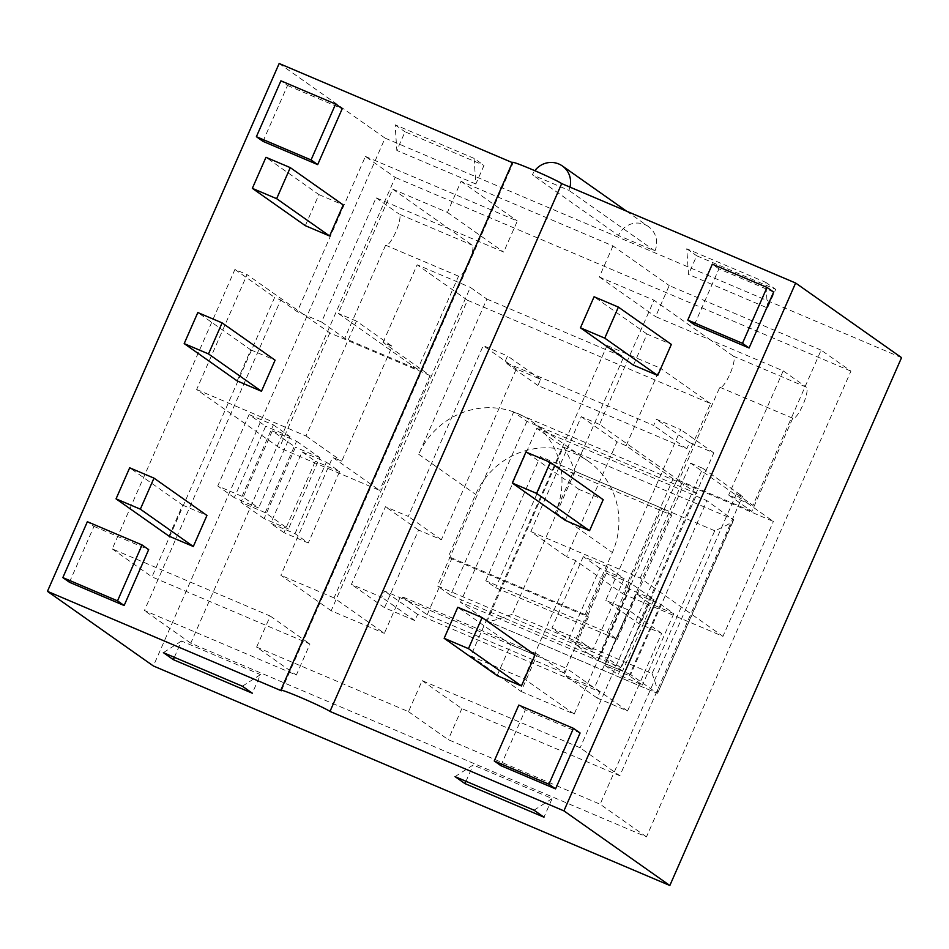 <?xml version="1.0" encoding="UTF-8"?>
<svg xmlns="http://www.w3.org/2000/svg" width="949" height="949" viewBox="0 0 949 949"><rect width="100%" height="100%" fill="white"/><g stroke="black" fill="none" stroke-linecap="round" stroke-linejoin="round"><path stroke-width="0.71" stroke-dasharray="4.75 3.56" d="M242.386 686.222L260.489 674.597L252.315 693.221M474.085 158.388L475.84 184.011L484.026 165.387L474.085 158.388L395.104 124.805L396.848 150.44L405.033 131.804L484.026 165.387M475.84 184.011L396.848 150.44M158.044 579.471L151.97 576.885L274.641 297.44L280.714 300.026L144.426 610.515L296.325 675.083L309.955 644.039L158.044 579.471M174.355 657.313L181.496 641.014L260.489 674.597M767.504 307.986L765.748 282.351L686.756 248.78L688.511 274.403L696.685 255.779L775.677 289.35L767.504 307.986L688.511 274.403M686.756 248.78L696.685 255.779M569.969 187.107A20.368 19.787 125.2 0 1 568.866 190.346L532.401 174.841A20.368 19.787 125.2 0 1 534.821 170.701M619.839 775.76L613.766 773.174L736.436 493.729L742.509 496.315L619.839 775.76L580.124 747.765L422.139 680.623L408.509 711.667L256.61 647.099L296.325 675.083M280.714 300.026L297.262 311.687L365.412 156.443L395.211 177.427L190.761 643.173L646.471 836.876L850.921 371.13L821.134 350.145L752.984 505.39L736.436 493.729M646.471 836.876L600.136 804.218L448.225 739.651L408.509 711.667M422.139 680.623L461.855 708.606L613.766 773.174L600.136 804.218M365.412 156.443L517.324 221.01L503.694 252.054L376.089 197.819L321.569 322.019L297.262 311.687M850.921 371.13L395.211 177.427M821.134 350.145L669.223 285.578L655.593 316.622L710.279 339.872L654.015 300.216L599.495 424.417L678.926 480.396L719.816 387.239A16.975 3.962 113 0 0 719.994 387.334A16.975 3.962 113 0 0 730.113 373.657A16.975 3.962 113 0 0 733.447 356.195L806.365 387.18A16.975 3.962 -67 0 1 803.032 404.654A16.975 3.962 -67 0 1 792.913 418.331A16.975 3.962 -67 0 1 792.735 418.236L751.845 511.381L728.678 495.058L746.899 502.804L773.388 521.464L673.126 478.854L626.126 445.733L617.016 441.854L566.577 556.743L575.699 560.61L622.698 593.73L673.126 478.854M321.569 322.019L344.748 338.342L417.655 369.339L338.212 313.36L392.732 189.159L447.418 212.41L461.048 181.354L612.959 245.921L669.223 285.578M461.048 181.354L517.324 221.01M626.53 211.153L648.428 226.574A20.368 19.787 -54.8 0 1 654.917 250.975L618.463 235.482L532.401 174.841M648.428 226.574A20.368 19.787 -54.8 0 0 618.463 235.482M654.917 250.975L568.866 190.346M455.046 776.626L473.16 764.989L552.152 798.56L543.967 817.196M466.006 781.276L473.16 764.989M563.884 672.853L427.169 614.738L400.692 596.079L384.333 633.339L334.024 597.894L470.324 287.393L486.873 299.054L418.723 454.31A76.383 74.176 125.2 0 1 531.072 420.917A76.383 74.176 125.2 0 1 555.438 512.413L623.588 357.168L607.04 345.507L470.74 656.008L521.048 691.453L537.407 654.193L563.884 672.853L588.416 616.969L585.106 614.632L612.366 552.532A76.383 74.176 -54.8 0 0 588.012 461.036A76.383 74.176 -54.8 0 0 475.651 494.417L448.391 556.517L451.7 558.854L588.416 616.969M407.311 600.753L566.814 668.547L564.086 674.751L594.465 687.669L628.535 610.041L605.747 600.361L680.718 429.589L656.411 419.256L653.683 425.46L504.821 362.186L507.549 355.982L483.243 345.65L408.272 516.422L385.496 506.73L351.415 584.359L381.795 597.277L384.523 591.061L407.311 600.753M537.407 654.193L400.692 596.079M190.761 643.173L144.426 610.515M521.048 691.453L574.216 714.051L710.516 403.562L467.466 300.252L331.165 610.741L384.333 633.339M901.55 357.654L385.08 138.127L153.37 665.973M534.038 810.197L552.152 798.56M430.075 375.543L329.825 332.921L247.072 274.617L196.645 389.505L279.397 447.809L379.647 490.419L332.648 457.311L341.759 461.178L392.198 346.302L383.076 342.423L430.075 375.543L379.647 490.419M256.61 647.099L270.24 616.055L112.255 548.902L234.925 269.457L247.072 274.617M234.925 269.457L274.641 297.44M638.855 623.683L713.814 452.91L689.508 442.578L686.791 448.782L537.917 385.508L540.645 379.303L516.339 368.971L441.38 539.744L418.592 530.052L384.511 607.68L414.903 620.599L417.619 614.383L599.91 691.868L597.182 698.073L627.562 710.991L661.643 633.363L638.855 623.683L605.747 600.361M713.814 452.91L680.718 429.589M661.643 633.363L628.535 610.041M710.516 403.562L660.196 368.105L626.126 445.733M575.699 560.61L523.907 678.606L470.74 656.008M574.216 714.051L523.907 678.606M414.903 620.599L381.795 597.277M417.619 614.383L384.523 591.061M384.511 607.68L351.415 584.359M418.592 530.052L385.496 506.73M627.562 710.991L594.465 687.669M331.165 610.741L280.857 575.296L332.648 457.311M383.076 342.423L417.157 264.795L470.324 287.393M467.466 300.252L417.157 264.795M485.781 580.741L540.301 456.54L661.821 508.19L607.301 632.39L485.781 580.741L495.71 587.739L617.23 639.389L607.301 632.39M617.23 639.389L671.75 515.188L550.23 463.539L540.301 456.54M550.23 463.539L495.71 587.739M671.75 515.188L661.821 508.19M526.897 421.368L450.573 595.248L620.705 667.562L697.029 493.682L526.897 421.368L513.658 412.044L683.79 484.358L607.467 658.238L437.335 585.913L513.658 412.044M630.634 674.561L460.502 602.247L536.826 428.367L706.958 500.681L630.634 674.561L657.111 693.221L486.979 620.907L460.502 602.247M714.739 530.74L574.987 471.333C569.708 457.869 565.818 449.767 563.303 447.026L487.169 621.002C490.918 621.607 499.281 619.329 512.294 614.169L652.046 673.565L714.739 530.74C725.629 526.137 731.916 522.602 733.601 520.135L706.958 500.681M652.046 673.565C656.115 684.466 657.989 691.002 657.657 693.15L733.435 519.34L563.303 447.026L536.826 428.367M450.573 595.248L437.335 585.913M620.705 667.562L607.467 658.238M585.106 614.632L448.391 556.517M486.873 299.054L623.588 357.168M427.169 614.738L451.7 558.854M334.024 597.894L280.857 575.296M607.04 345.507L660.196 368.105M599.91 691.868L566.814 668.547M597.182 698.073L564.086 674.751M441.38 539.744L408.272 516.422M516.339 368.971L483.243 345.65M540.645 379.303L507.549 355.982M537.917 385.508L504.821 362.186M686.791 448.782L653.683 425.46M689.508 442.578L656.411 419.256M697.029 493.682L683.79 484.358M599.495 424.417L581.263 416.67L530.835 531.559L566.577 556.743M581.263 416.67L617.016 441.854M622.698 593.73L722.948 636.352L773.388 521.464M530.835 531.559L640.207 578.036L722.948 636.352M599.851 568.285L583.291 556.624L607.597 566.956L624.145 578.617L599.851 568.285L568.498 639.709L551.95 628.048L576.257 638.369L592.805 650.029L568.498 639.709M649.496 603.267L636.257 593.944L660.563 604.276L673.802 613.6L649.496 603.267L618.143 674.692L604.904 665.356L629.211 675.688L642.449 685.012L618.143 674.692M629.638 589.282L606.47 572.959L630.777 583.279L653.944 599.614L629.638 589.282L598.285 660.694L575.118 644.371L599.424 654.703L622.591 671.026L598.285 660.694M196.645 389.505L306.017 435.994L356.444 321.106L392.198 346.302M306.017 435.994L341.759 461.178M356.444 321.106L338.212 313.36M270.24 616.055L309.955 644.039M112.255 548.902L151.97 576.885M461.855 708.606L448.225 739.651M279.16 63.5L385.08 138.127M512.401 162.635L513.089 162.931A27.165 1.329 -156.3 0 1 512.519 162.35M765.748 282.351L775.677 289.35M395.104 124.805L405.033 131.804M281.378 690.777L513.089 162.931M565.272 520.384L578.902 489.328L603.196 499.66M633.41 365.14L647.04 334.084L671.346 344.416M497.122 675.629L510.752 644.585L535.058 654.917M500.858 765.641L525.402 709.757L580.088 732.996M694.407 324.736L718.939 268.852L773.625 292.09M181.496 641.014L163.394 652.651M578.902 489.328L525.936 452.021M169.005 536.161L182.635 505.117L129.681 467.798M182.635 505.117L206.941 515.449M305.305 225.672L318.935 194.616L265.969 157.309M318.935 194.616L343.241 204.948M237.155 380.917L250.785 349.873L197.819 312.553M250.785 349.873L275.091 360.193M647.04 334.084L594.086 296.764M510.752 644.585L457.786 607.265M263.003 141.365L287.535 85.481L280.916 80.819M287.535 85.481L342.221 108.72M525.402 709.757L518.783 705.095M69.455 582.271L93.987 526.387L87.367 521.725M93.987 526.387L148.673 549.625M718.939 268.852L712.319 264.19M234.308 497.656L217.76 485.995L242.066 496.327L258.614 507.988L234.308 497.656L265.661 426.243L249.113 414.583L217.76 485.995M249.113 414.583L273.407 424.915L242.066 496.327M273.407 424.915L289.967 436.576L258.614 507.988M289.967 436.576L265.661 426.243M606.47 572.959L575.118 644.371M630.777 583.279L599.424 654.703M653.944 599.614L622.591 671.026M636.257 593.944L604.904 665.356M660.563 604.276L629.211 675.688M673.802 613.6L642.449 685.012M583.291 556.624L551.95 628.048M607.597 566.956L576.257 638.369M624.145 578.617L592.805 650.029M283.953 532.638L270.714 523.314L295.02 533.635L308.259 542.97L283.953 532.638L315.305 461.226L302.067 451.89L270.714 523.314M302.067 451.89L326.373 462.222L295.02 533.635M326.373 462.222L339.612 471.558L308.259 542.97M339.612 471.558L315.305 461.226M264.095 518.64L240.927 502.318L265.234 512.65L288.401 528.973L264.095 518.64L295.447 447.228L272.28 430.905L240.927 502.318M272.28 430.905L296.586 441.238L265.234 512.65M296.586 441.238L319.754 457.56L288.401 528.973M319.754 457.56L295.447 447.228M733.447 356.195L710.279 339.872L783.198 370.857L806.365 387.18M783.198 370.857L728.678 495.058M392.732 189.159L472.175 245.139A16.975 3.962 -67 0 1 468.842 262.6A16.975 3.962 -67 0 1 458.723 276.278A16.975 3.962 -67 0 1 458.545 276.183L417.655 369.339M458.545 276.183L385.626 245.198A16.975 3.962 113 0 0 385.804 245.293A16.975 3.962 113 0 0 395.923 231.615A16.975 3.962 113 0 0 399.256 214.142L472.175 245.139M385.626 245.198L344.748 338.342M376.089 197.819L399.256 214.142M719.816 387.239L792.735 418.236M751.845 511.381L678.926 480.396M329.825 332.921L279.397 447.809M640.207 578.036L690.635 463.159L746.899 502.804L752.984 505.39M612.959 245.921L599.329 276.978L654.015 300.216M690.635 463.159L702.782 468.32L580.124 747.765M702.782 468.32L742.509 496.315M447.418 212.41L503.694 252.054M599.329 276.978L655.593 316.622M418.723 454.31L475.651 494.417M555.438 512.413L612.366 552.532M574.987 471.333L512.294 614.169M531.072 420.917L588.012 461.036M487.169 621.002L657.266 693.304M657.657 693.15L733.601 520.135M458.723 276.278L385.804 245.293M792.913 418.331L719.994 387.334"/><path stroke-width="1.42" d="M173.323 659.65L163.394 652.651L242.386 686.222L252.315 693.221L173.323 659.65L174.355 657.313M534.821 170.701A20.368 19.787 125.2 0 1 569.969 187.107M464.974 783.613L455.046 776.626L534.038 810.197L543.967 817.196L464.974 783.613L466.006 781.276M47.45 591.346L153.37 665.973L669.84 885.5L901.55 357.654L795.63 283.027L563.92 810.873L329.991 711.442A27.165 1.329 23.7 0 0 303.289 698.618A27.165 1.329 23.7 0 0 280.821 690.184A27.165 1.329 23.7 0 0 281.378 690.777L47.45 591.346L279.16 63.5L512.401 162.635M669.84 885.5L563.92 810.873M795.63 283.027L561.701 183.596A27.165 1.329 -156.3 0 0 534.999 170.773A27.165 1.329 -156.3 0 0 512.519 162.35L280.821 690.184M561.701 183.596L329.991 711.442M550.242 462.353L603.196 499.66L589.566 530.716L565.272 520.384L512.306 483.065L525.936 452.021L550.242 462.353L536.612 493.397L512.306 483.065M618.392 307.096L671.346 344.416L657.716 375.46L633.41 365.14L580.456 327.82L594.086 296.764L618.392 307.096L604.762 338.152L580.456 327.82M482.092 617.597L535.058 654.917L521.428 685.961L497.122 675.629L444.156 638.309L457.786 607.265L482.092 617.597L468.462 648.641L444.156 638.309M573.457 728.334L580.088 732.996L555.545 788.892L500.858 765.641L494.239 760.979L518.783 705.095L573.457 728.334L548.925 784.23L494.239 760.979M767.006 287.428L773.625 292.09L749.093 347.986L694.407 324.736L687.788 320.074L712.319 264.19L767.006 287.428L742.474 343.324L687.788 320.074M589.566 530.716L536.612 493.397M153.975 478.13L140.345 509.174L116.051 498.854L129.681 467.798L153.975 478.13L206.941 515.449L193.311 546.494L140.345 509.174M193.311 546.494L169.005 536.161L116.051 498.854M290.275 167.629L276.645 198.685L252.339 188.353L265.969 157.309L290.275 167.629L343.241 204.948L329.611 236.004L276.645 198.685M329.611 236.004L305.305 225.672L252.339 188.353M222.125 322.885L208.495 353.93L184.189 343.597L197.819 312.553L222.125 322.885L275.091 360.193L261.461 391.249L208.495 353.93M261.461 391.249L237.155 380.917L184.189 343.597M657.716 375.46L604.762 338.152M521.428 685.961L468.462 648.641M335.602 104.058L311.058 159.954L256.384 136.703L280.916 80.819L335.602 104.058L342.221 108.72L317.69 164.616L311.058 159.954M317.69 164.616L263.003 141.365L256.384 136.703M555.545 788.892L548.925 784.23M142.053 544.963L117.522 600.859L62.836 577.609L87.367 521.725L142.053 544.963L148.673 549.625L124.141 605.521L117.522 600.859M124.141 605.521L69.455 582.271L62.836 577.609M749.093 347.986L742.474 343.324M562.366 165.945L626.53 211.153"/></g></svg>
